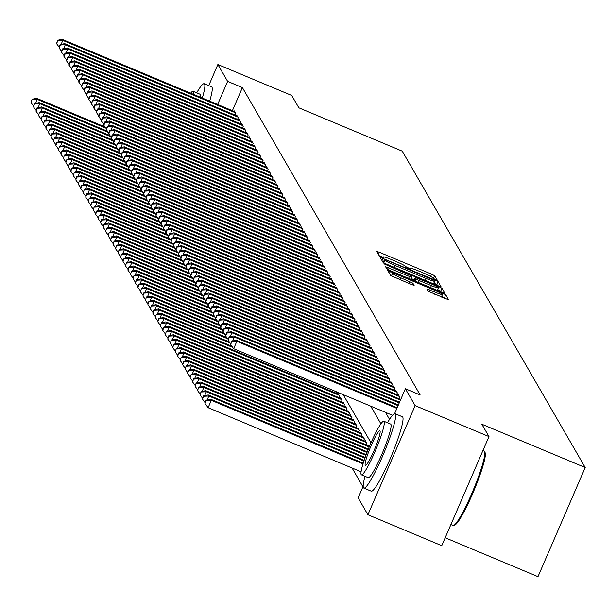 <?xml version="1.0" encoding="UTF-8"?>
<svg xmlns="http://www.w3.org/2000/svg" width="616" height="616" viewBox="0 0 616 616"><rect width="100%" height="100%" fill="white"/><g stroke="black" fill="none" stroke-linecap="round" stroke-linejoin="round"><path stroke-width="0.92" d="M435.481 279.726L437.345 280.311L434.742 275.799L431.6 274.159L379.418 252.29L376.753 251.451L379.356 255.979L383.421 257.711L383.075 257.095A10.133 0.939 23.4 0 1 383.052 256.964A10.133 0.939 23.4 0 1 391.576 259.636L395.926 261.461A10.133 0.939 23.4 0 1 405.983 266.697L408.516 268.422L410.379 269.007L410.04 268.399A10.133 0.939 23.4 0 1 410.017 268.26A10.133 0.939 23.4 0 1 418.533 270.94L422.884 272.757A10.133 0.939 23.4 0 1 432.94 278.001L435.481 279.726M428.182 291.222L448.625 299.83L445.738 294.81L442.596 293.17L387.749 270.463L390.636 275.483L411.465 284.53L414.121 285.37L412.882 283.191L400.97 277.878A8.47 0.785 23.4 0 1 392.546 273.389A8.47 0.785 23.4 0 1 399.668 275.622L434.018 290.02A8.47 0.785 23.4 0 1 442.45 294.517A8.47 0.785 23.4 0 1 435.327 292.284L426.934 289.043L428.182 291.222M208.732 85.624L217.871 64.511L291.715 95.457L298.86 107.815L402.24 151.151L585.2 467.544L481.827 424.216L488.973 436.575L415.13 405.628L367.914 514.737L358.158 497.867L363.178 486.255M217.871 64.511L227.627 81.381L217.633 104.489M394.602 413.644L405.374 388.75L420.143 394.941L242.396 87.572L227.627 81.381M405.374 388.75L415.13 405.628M438.376 285.87L441.033 286.702L438.145 281.681L435.004 280.049L380.157 257.334L383.044 262.362L386.186 263.995L438.376 285.87M441.942 288.242L444.829 293.27L442.165 292.431L389.982 270.555L386.84 268.923L385.601 266.743L409.424 276.453L412.089 277.292L411.265 275.837L383.884 263.787L438.8 286.609L441.942 288.242L440.671 291.191L441.133 291.999M235.073 115.053L235.759 113.467L234.265 110.888L234.057 111.373M237.56 119.35L238.246 117.764L236.752 115.184L236.544 115.669M240.04 123.647L240.725 122.068L239.239 119.489L239.031 119.966M242.527 127.951L243.212 126.365L241.726 123.785L241.51 124.27M245.014 132.248L245.699 130.661L244.206 128.082L243.998 128.567M247.501 136.544L248.186 134.958L246.693 132.378L246.485 132.864M249.988 140.848L250.674 139.262L249.18 136.683L248.972 137.16M252.475 145.145L253.161 143.559L251.667 140.979L251.459 141.464M254.955 149.442L255.648 147.855L254.154 145.276L253.946 145.761M257.442 153.738L258.127 152.16L256.641 149.58L256.433 150.058M259.929 158.042L260.614 156.456L259.128 153.877L258.913 154.362M262.416 162.339L263.101 160.753L261.608 158.173L261.4 158.659M264.903 166.636L265.588 165.049L264.095 162.478L263.887 162.955M267.39 170.94L268.075 169.354L266.582 166.774L266.374 167.252M269.877 175.237L270.563 173.65L269.069 171.071L268.861 171.556M272.357 179.533L273.042 177.947L271.556 175.368L271.348 175.853M274.844 183.838L275.529 182.251L274.043 179.672L273.827 180.149M277.331 188.134L278.016 186.548L276.522 183.968L276.315 184.454M279.818 192.431L280.503 190.845L279.01 188.265L278.802 188.75M282.305 196.727L282.99 195.149L281.497 192.569L281.289 193.047M284.792 201.032L285.478 199.445L283.984 196.866L283.776 197.351M287.272 205.328L287.965 203.742L286.471 201.162L286.263 201.648M289.759 209.625L290.444 208.039L288.958 205.459L288.75 205.944M292.246 213.929L292.931 212.343L291.445 209.763L291.229 210.241M294.733 218.226L295.418 216.64L293.924 214.06L293.716 214.545M297.22 222.522L297.905 220.936L296.411 218.357L296.204 218.842M299.707 226.819L300.392 225.24L298.899 222.661L298.691 223.138M302.194 231.123L302.88 229.537L301.386 226.958L301.178 227.443M304.674 235.42L305.359 233.834L303.873 231.254L303.665 231.739M307.161 239.716L307.846 238.13L306.36 235.558L306.144 236.036M309.648 244.021L310.333 242.435L308.839 239.855L308.631 240.332M312.135 248.317L312.82 246.731L311.326 244.152L311.119 244.637M314.622 252.614L315.307 251.028L313.814 248.448L313.606 248.933M317.109 256.918L317.794 255.332L316.301 252.752L316.093 253.23M319.589 261.215L320.281 259.629L318.788 257.049L318.58 257.534M322.076 265.511L322.761 263.925L321.275 261.346L321.067 261.831M324.563 269.808L325.248 268.23L323.762 265.65L323.546 266.127M327.05 274.112L327.735 272.526L326.241 269.947L326.033 270.432M329.537 278.409L330.222 276.823L328.728 274.243L328.52 274.728M332.024 282.705L332.709 281.119L331.215 278.54L331.008 279.025M334.511 287.01L335.196 285.424L333.703 282.844L333.495 283.322M336.99 291.306L337.676 289.72L336.19 287.141L335.982 287.626M339.478 295.603L340.163 294.017L338.677 291.437L338.461 291.922M341.965 299.9L342.65 298.321L341.156 295.742L340.948 296.219M344.452 304.204L345.137 302.618L343.643 300.038L343.435 300.523M346.939 308.5L347.624 306.914L346.13 304.335L345.923 304.82M349.426 312.797L350.111 311.219L348.618 308.639L348.41 309.116M351.905 317.101L352.598 315.515L351.105 312.936L350.897 313.413M354.392 321.398L355.078 319.812L353.592 317.232L353.384 317.717M356.88 325.695L357.565 324.108L356.071 321.529L355.863 322.014M359.367 329.999L360.052 328.413L358.558 325.833L358.35 326.311M361.854 334.296L362.539 332.709L361.045 330.13L360.837 330.615M364.341 338.592L365.026 337.006L363.532 334.426L363.325 334.911M366.82 342.889L367.513 341.31L366.02 338.731L365.812 339.208M369.307 347.193L369.993 345.607L368.507 343.027L368.299 343.512M371.795 351.49L372.48 349.903L370.994 347.324L370.778 347.809M374.282 355.786L374.967 354.2L373.473 351.62L373.265 352.106M376.769 360.09L377.454 358.504L375.96 355.925L375.752 356.402M379.256 364.387L379.941 362.801L378.447 360.221L378.239 360.707M381.743 368.684L382.428 367.098L380.934 364.518L380.726 365.003M384.222 372.988L384.915 371.402L383.421 368.822L383.214 369.3M386.709 377.285L387.395 375.698L385.909 373.119L385.701 373.604M389.197 381.581L389.882 379.995L388.388 377.416L388.18 377.901M391.684 385.878L392.369 384.299L390.875 381.72L390.667 382.197M394.171 390.182L394.856 388.596L393.362 386.016L393.154 386.494M396.658 394.479L397.343 392.892L395.849 390.313L395.641 390.798M399.137 398.775L399.83 397.189L398.336 394.61L398.128 395.095M242.396 87.572L232.401 110.68M385.485 412.35L389.543 419.357M352.09 468.029L362.947 486.802M336.328 393.278L336.89 391.976M337.799 393.894L338.007 393.408L339.501 395.988L338.815 397.574M340.286 398.19L340.494 397.705L341.988 400.285L341.303 401.871M342.773 402.487L342.981 402.009L344.475 404.589L343.79 406.175M345.26 406.791L345.468 406.306L346.962 408.885L346.269 410.472M347.747 411.088L347.955 410.603L349.441 413.182L348.756 414.768M350.227 415.384L350.442 414.907L351.929 417.486L351.243 419.065M352.714 419.688L352.922 419.203L354.416 421.783L353.73 423.369M355.201 423.985L355.409 423.5L356.903 426.08L356.217 427.666M357.688 428.282L357.896 427.797L359.39 430.376L358.705 431.962M360.175 432.578L360.383 432.101L361.877 434.68L361.192 436.267M362.662 436.883L362.87 436.398L364.364 438.977L363.671 440.563M365.149 441.179L365.357 440.694L366.843 443.274L366.158 444.86M367.629 445.476L367.837 444.998L369.115 447.193M445.183 537.76L537.984 576.661L585.2 467.544M488.973 436.575L441.757 545.691L367.914 514.737M371.009 442.758L343.166 394.61M370.716 406.16L380.934 423.823M409.894 268.545L406.137 266.974M382.929 257.242L379.179 255.671M434.742 275.799L433.271 278.571M383.445 261.923L382.582 261.554M437.337 285.431L436.875 284.63L433.926 283.075M434.357 280.449L386.355 260.098L384.484 259.513L384.846 260.16A10.133 0.939 23.4 0 0 394.902 265.396L426.218 278.517A10.133 0.939 23.4 0 0 434.734 281.196A10.133 0.939 23.4 0 0 434.711 281.058L434.357 280.449M383.237 262.447L384.492 259.544L383.214 262.462M411.503 278.648L414.306 279.826M431.385 285.662A8.47 0.785 23.4 0 0 438.515 287.895A8.47 0.785 23.4 0 0 430.083 283.399L415.315 277.493L416.139 278.948L419.28 280.588L431.385 285.662L430.561 287.564M414.075 280.419L415.323 277.531M440.671 291.191L437.753 289.651M391.707 275.321L390.167 274.682M444.929 298.56L441.687 296.273M105.02 126.965L36.683 98.321L37.306 99.399L105.89 128.143M32.078 99.245L31.046 102.626L32.078 99.245L36.683 98.321M32.325 99.676L37.306 99.399L35.605 103.334M33.518 105.96L31.046 102.626M235.32 112.713L62.832 40.417L62.208 39.339L234.704 111.642M57.85 40.695L57.596 40.263L56.572 43.644L57.85 40.695L62.832 40.417L61.123 44.352M56.572 43.644L59.044 46.978M62.208 39.339L57.596 40.263M202.302 98.059A40.34 4.966 -67.3 0 0 204.589 84.076A40.34 4.966 -67.3 0 0 204.227 83.737A40.34 4.966 -67.3 0 0 196.689 92.823M209.679 101.155A40.34 4.966 -67.3 0 0 211.973 87.172A40.34 4.966 -67.3 0 0 211.611 86.833L204.227 83.737M193.416 94.34A29.044 3.573 -67.3 0 0 193.324 91.553A29.044 3.573 -67.3 0 0 193.07 91.307L199.861 94.156A29.044 3.573 112.7 0 1 200.123 94.402A29.044 3.573 112.7 0 1 200.215 97.182M193.07 91.307A29.044 3.573 -67.3 0 0 190.667 93.185M450.889 524.57L453.037 525.471A40.34 4.966 -67.3 0 0 453.723 525.417A40.34 4.966 -67.3 0 0 473.203 490.182A40.34 4.966 -67.3 0 0 484.669 451.59A40.34 4.966 -67.3 0 0 484.576 451.405A40.34 4.966 -67.3 0 0 484.222 451.066L482.936 450.527M365.026 476.33A40.34 4.966 -67.3 0 0 363.478 487.741A40.34 4.966 -67.3 0 0 363.833 488.08A40.34 4.966 -67.3 0 0 383.275 454.531A40.34 4.966 -67.3 0 0 395.38 414.014A40.34 4.966 -67.3 0 0 395.025 413.675A40.34 4.966 -67.3 0 0 387.479 422.761M363.833 488.08L371.217 491.175A40.34 4.966 -67.3 0 0 390.66 457.626A40.34 4.966 -67.3 0 0 402.764 417.109A40.34 4.966 -67.3 0 0 402.41 416.77L395.025 413.675M383.86 421.244L390.66 424.093A29.044 3.573 112.7 0 1 390.914 424.339A29.044 3.573 112.7 0 1 382.197 453.507A29.044 3.573 112.7 0 1 368.199 477.662L361.407 474.82A29.044 3.573 -67.3 0 0 375.406 450.658A29.044 3.573 -67.3 0 0 384.122 421.49A29.044 3.573 -67.3 0 0 383.86 421.244A29.044 3.573 -67.3 0 0 369.87 445.407A29.044 3.573 -67.3 0 0 361.153 474.574A29.044 3.573 -67.3 0 0 361.407 474.82M365.234 465.134A18.719 2.302 -67.3 0 0 365.404 465.296A18.719 2.302 -67.3 0 0 374.42 449.726A18.719 2.302 -67.3 0 0 380.041 430.93A18.719 2.302 -67.3 0 0 379.872 430.769A18.719 2.302 -67.3 0 0 370.847 446.338A18.719 2.302 -67.3 0 0 365.234 465.134M485.085 452.66A39.37 4.843 112.7 0 1 485.169 452.837A39.37 4.843 112.7 0 1 473.981 490.513A39.37 4.843 112.7 0 1 454.97 524.901L453.723 525.417M107.507 131.262L39.17 102.618L39.794 103.696L108.377 132.44M34.565 103.542L33.533 106.922L34.565 103.542L39.17 102.618M34.812 103.973L39.794 103.696L38.092 107.638M36.005 110.256L33.533 106.922M109.987 135.559L41.657 106.922L42.281 107.993L110.865 136.744M37.045 107.846L36.021 111.226L37.045 107.846L41.657 106.922M37.299 108.277L42.281 107.993L40.571 111.935M38.492 114.553L36.021 111.226M112.474 139.855L44.144 111.219L44.768 112.289L113.352 141.041M39.532 112.143L38.508 115.523L39.532 112.143L44.144 111.219M39.786 112.574L44.768 112.289L43.058 116.231M40.972 118.857L38.508 115.523M114.961 144.159L46.631 115.515L47.255 116.593L115.839 145.338M42.019 116.439L40.995 119.82L42.019 116.439L46.631 115.515M42.265 116.871L47.255 116.593L45.545 120.528M43.459 123.154L40.995 119.82M237.807 117.017L65.319 44.714L64.695 43.644L237.183 115.939M60.337 44.991L60.083 44.568L59.059 47.94L60.337 44.991L65.319 44.714L63.61 48.656M59.059 47.94L61.523 51.274M64.695 43.644L60.083 44.568M240.294 121.314L67.806 49.011L67.183 47.94L239.67 120.236M62.817 49.295L62.57 48.864L61.292 51.813L61.546 52.244L62.817 49.295L67.806 49.011L66.097 52.953M61.546 52.244L64.01 55.579M67.183 47.94L62.57 48.864M242.781 125.61L70.286 53.315L69.67 52.237L242.157 124.54M65.304 53.592L65.057 53.161L63.779 56.11L64.033 56.541L65.304 53.592L70.286 53.315L68.584 57.249M64.033 56.541L66.497 59.875M69.67 52.237L65.057 53.161M245.268 129.907L72.773 57.611L72.157 56.533L244.644 128.836M67.791 57.889L67.544 57.457L66.513 60.838L67.791 57.889L72.773 57.611L71.071 61.554M66.513 60.838L68.984 64.172M72.157 56.533L67.544 57.457M117.448 148.456L49.118 119.812L49.734 120.89L118.326 149.634M44.506 120.744L43.482 124.116L44.506 120.744L49.118 119.812M44.752 121.167L49.734 120.89L48.033 124.832M45.946 127.45L43.482 124.116M247.755 134.211L75.26 61.908L74.636 60.838L247.131 133.133M70.278 62.193L70.032 61.762L69 65.142L70.278 62.193L75.26 61.908L73.558 65.85M69 65.142L71.471 68.476M74.636 60.838L70.032 61.762M119.935 152.753L51.605 124.116L52.221 125.187L120.805 153.938M46.993 125.04L45.961 128.421L46.993 125.04L51.605 124.116M47.239 125.471L52.221 125.187L50.52 129.129M48.433 131.755L45.961 128.421M250.235 138.508L77.747 66.212L77.123 65.134L249.619 137.43M72.765 66.489L72.511 66.058L71.487 69.439L72.765 66.489L77.747 66.212L76.045 70.147M71.487 69.439L73.959 72.773M77.123 65.134L72.511 66.058M122.422 157.057L54.085 128.413L54.709 129.491L123.292 158.235M49.48 129.337L48.448 132.717L49.48 129.337L54.085 128.413M49.727 129.768L54.709 129.491L53.007 133.426M50.92 136.051L48.448 132.717M252.722 142.804L80.234 70.509L79.61 69.431L252.098 141.734M75.252 70.786L74.998 70.355L73.974 73.735L75.252 70.786L80.234 70.509L78.525 74.451M73.974 73.735L76.446 77.069M79.61 69.431L74.998 70.355M124.902 161.354L56.572 132.709L57.196 133.787L125.779 162.532M51.96 133.633L50.936 137.014L51.96 133.633L56.572 132.709M52.214 134.065L57.196 133.787L55.494 137.73M53.407 140.348L50.936 137.014M255.209 147.109L82.721 74.806L82.097 73.735L254.585 146.031M77.731 75.09L77.485 74.659L76.207 77.608L76.461 78.032L77.731 75.09L82.721 74.806L81.012 78.748M76.461 78.032L78.925 81.366M82.097 73.735L77.485 74.659M127.389 165.65L59.059 137.014L59.683 138.084L128.267 166.836M54.447 137.938L53.423 141.318L54.447 137.938L59.059 137.014M54.701 138.369L59.683 138.084L57.973 142.026M55.894 144.652L53.423 141.318M257.696 151.405L85.201 79.102L84.584 78.032L257.072 150.327M80.219 79.387L79.972 78.956L78.694 81.905L78.948 82.336L80.219 79.387L85.201 79.102L83.499 83.044M78.948 82.336L81.412 85.67M84.584 78.032L79.972 78.956M129.876 169.954L61.546 141.31L62.17 142.388L130.754 171.132M56.934 142.234L55.91 145.615L56.934 142.234L61.546 141.31M57.18 142.666L62.17 142.388L60.46 146.323M58.374 148.949L55.91 145.615M260.183 155.702L87.688 83.406L87.072 82.328L259.559 154.631M82.706 83.684L82.459 83.252L81.427 86.633L82.706 83.684L87.688 83.406L85.986 87.341M81.427 86.633L83.899 89.967M87.072 82.328L82.459 83.252M132.363 174.251L64.033 145.607L64.649 146.685L133.241 175.429M59.421 146.531L58.397 149.911L59.421 146.531L64.033 145.607M59.667 146.962L64.649 146.685L62.947 150.627M60.861 153.245L58.397 149.911M262.67 159.998L90.175 87.703L89.551 86.625L262.046 158.928M85.193 87.98L84.946 87.557L83.915 90.929L85.193 87.98L90.175 87.703L88.473 91.645M83.915 90.929L86.386 94.263M89.551 86.625L84.946 87.557M134.85 178.548L66.52 149.911L67.136 150.982L135.72 179.733M61.908 150.835L60.876 154.208L61.908 150.835L66.52 149.911M62.154 151.259L67.136 150.982L65.435 154.924M63.348 157.542L60.876 154.208M265.15 164.303L92.662 92L92.038 90.929L264.534 163.225M87.68 92.284L87.433 91.853L86.402 95.234L87.68 92.284L92.662 92L90.96 95.942M86.402 95.234L88.873 98.568M92.038 90.929L87.433 91.853M137.337 182.844L69 154.208L69.623 155.278L138.207 184.03M64.395 155.132L63.363 158.512L64.395 155.132L69 154.208M64.642 155.563L69.623 155.278L67.922 159.221M65.835 161.846L63.363 158.512M267.637 168.599L95.149 96.304L94.525 95.226L267.021 167.529M90.167 96.581L89.913 96.15L88.889 99.53L90.167 96.581L95.149 96.304L93.439 100.239M88.889 99.53L91.361 102.864M94.525 95.226L89.913 96.15M139.824 187.149L71.487 158.505L72.111 159.583L140.694 188.327M66.882 159.429L65.85 162.809L66.882 159.429L71.487 158.505M67.129 159.86L72.111 159.583L70.409 163.517M68.322 166.143L65.85 162.809M270.124 172.896L97.636 100.601L97.012 99.523L269.5 171.826M92.654 100.878L92.4 100.447L91.376 103.827L92.654 100.878L97.636 100.601L95.927 104.543M91.376 103.827L93.84 107.161M97.012 99.523L92.4 100.447M142.304 191.445L73.974 162.801L74.598 163.879L143.181 192.623M69.362 163.733L68.338 167.105L69.362 163.733L73.974 162.801M69.616 164.156L74.598 163.879L72.888 167.821M70.809 170.44L68.338 167.105M272.611 177.2L100.123 104.897L99.499 103.827L271.987 176.122M95.133 105.182L94.887 104.751L93.609 107.7L93.863 108.131L95.133 105.182L100.123 104.897L98.414 108.84M93.863 108.131L96.327 111.457M99.499 103.827L94.887 104.751M144.791 195.742L76.461 167.105L77.085 168.176L145.669 196.928M71.849 168.029L70.825 171.41L71.849 168.029L76.461 167.105M72.103 168.461L77.085 168.176L75.375 172.118M73.289 174.744L70.825 171.41M275.098 181.497L102.603 109.201L101.986 108.123L274.474 180.419M97.621 109.479L97.374 109.047L96.096 111.996L96.35 112.428L97.621 109.479L102.603 109.201L100.901 113.136M96.35 112.428L98.814 115.762M101.986 108.123L97.374 109.047M147.278 200.046L78.948 171.402L79.572 172.48L148.156 201.224M74.336 172.326L73.312 175.706L74.336 172.326L78.948 171.402M74.582 172.757L79.572 172.48L77.862 176.415M75.776 179.04L73.312 175.706M277.585 185.793L105.09 113.498L104.474 112.42L276.961 184.723M100.108 113.775L99.861 113.344L98.583 116.293L98.829 116.724L100.108 113.775L105.09 113.498L103.388 117.44M98.829 116.724L101.301 120.058M104.474 112.42L99.861 113.344M149.765 204.343L81.435 175.699L82.051 176.777L150.643 205.521M76.823 176.623L75.799 180.003L76.823 176.623L81.435 175.699M77.069 177.054L82.051 176.777L80.349 180.719M78.263 183.337L75.799 180.003M280.064 190.098L107.577 117.795L106.953 116.724L279.448 189.02M102.595 118.072L102.348 117.648L101.317 121.021L102.595 118.072L107.577 117.795L105.875 121.737M101.317 121.021L103.788 124.355M106.953 116.724L102.348 117.648M152.252 208.639L83.922 180.003L84.538 181.073L153.122 209.825M79.31 180.927L78.278 184.307L79.31 180.927L83.922 180.003M79.556 181.358L84.538 181.073L82.837 185.016M80.75 187.634L78.278 184.307M282.551 194.394L110.064 122.091L109.44 121.021L281.935 193.316M105.082 122.376L104.828 121.945L103.804 125.325L105.082 122.376L110.064 122.091L108.362 126.034M103.804 125.325L106.275 128.659M109.44 121.021L104.828 121.945M154.739 212.944L86.402 184.299L87.025 185.37L155.609 214.122M81.797 185.224L80.765 188.604L81.797 185.224L86.402 184.299M82.043 185.655L87.025 185.37L85.324 189.312M83.237 191.938L80.765 188.604M285.039 198.691L112.551 126.396L111.927 125.318L284.415 197.62M107.569 126.673L107.315 126.241L106.291 129.622L107.569 126.673L112.551 126.396L110.841 130.33M106.291 129.622L108.763 132.956M111.927 125.318L107.315 126.241M157.219 217.24L88.889 188.596L89.513 189.674L158.096 218.418M84.276 189.52L83.252 192.9L84.276 189.52L88.889 188.596M84.531 189.951L89.513 189.674L87.811 193.609M85.724 196.234L83.252 192.9M287.526 202.987L115.038 130.692L114.414 129.614L286.902 201.917M110.048 130.969L109.802 130.546L108.524 133.487L108.778 133.918L110.048 130.969L115.038 130.692L113.329 134.635M108.778 133.918L111.242 137.252M114.414 129.614L109.802 130.546M159.706 221.537L91.376 192.893L92 193.971L160.584 222.715M86.764 193.824L85.739 197.197L86.764 193.824L91.376 192.893M87.018 194.248L92 193.971L90.29 197.913M88.211 200.531L85.739 197.197M290.013 207.292L117.517 134.989L116.901 133.918L289.389 206.214M112.536 135.274L112.289 134.842L111.011 137.791L111.265 138.223L112.536 135.274L117.517 134.989L115.816 138.931M111.265 138.223L113.729 141.557M116.901 133.918L112.289 134.842M162.193 225.833L93.863 197.197L94.487 198.267L163.071 227.019M89.251 198.121L88.227 201.501L89.251 198.121L93.863 197.197M89.497 198.552L94.487 198.267L92.777 202.21M90.691 204.835L88.227 201.501M292.5 211.588L120.004 139.293L119.389 138.215L291.876 210.51M115.023 139.57L114.776 139.139L113.498 142.088L113.744 142.519L115.023 139.57L120.004 139.293L118.303 143.228M113.744 142.519L116.216 145.853M119.389 138.215L114.776 139.139M164.68 230.138L96.35 201.494L96.966 202.572L165.558 231.316M91.738 202.418L90.714 205.798L91.738 202.418L96.35 201.494M91.984 202.849L96.966 202.572L95.264 206.506M93.178 209.132L90.714 205.798M294.987 215.885L122.492 143.59L121.868 142.512L294.363 214.815M117.51 143.867L117.263 143.436L116.231 146.816L117.51 143.867L122.492 143.59L120.79 147.532M116.231 146.816L118.703 150.15M121.868 142.512L117.263 143.436M167.167 234.434L98.837 205.79L99.453 206.868L168.037 235.612M94.225 206.714L93.193 210.095L94.225 206.714L98.837 205.79M94.471 207.145L99.453 206.868L97.752 210.811M95.665 213.429L93.193 210.095M297.466 220.189L124.979 147.886L124.355 146.816L296.85 219.111M119.997 148.171L119.75 147.74L118.719 151.12L119.997 148.171L124.979 147.886L123.277 151.829M118.719 151.12L121.19 154.447M124.355 146.816L119.75 147.74M169.654 238.731L101.317 210.095L101.94 211.165L170.524 239.917M96.712 211.019L95.68 214.399L96.712 211.019L101.317 210.095M96.958 211.45L101.94 211.165L100.239 215.107M98.152 217.733L95.68 214.399M299.954 224.486L127.466 152.183L126.842 151.113L299.338 223.408M122.484 152.468L122.23 152.036L121.206 155.417L122.484 152.468L127.466 152.183L125.756 156.125M121.206 155.417L123.677 158.751M126.842 151.113L122.23 152.036M172.141 243.035L103.804 214.391L104.427 215.469L173.011 244.213M99.199 215.315L98.167 218.695L99.199 215.315L103.804 214.391M99.446 215.746L104.427 215.469L102.726 219.404M100.639 222.03L98.167 218.695M302.441 228.782L129.953 156.487L129.329 155.409L301.817 227.712M124.971 156.764L124.717 156.333L123.693 159.713L124.971 156.764L129.953 156.487L128.244 160.422M123.693 159.713L126.157 163.048M129.329 155.409L124.717 156.333M174.621 247.332L106.291 218.688L106.915 219.766L175.498 248.51M101.679 219.612L100.654 222.992L101.679 219.612L106.291 218.688M101.933 220.043L106.915 219.766L105.205 223.708M103.126 226.326L100.654 222.992M304.928 233.079L132.44 160.784L131.816 159.706L304.304 232.009M127.45 161.061L127.204 160.637L125.926 163.587L126.18 164.01L127.45 161.061L132.44 160.784L130.731 164.726M126.18 164.01L128.644 167.344M131.816 159.706L127.204 160.637M177.108 251.628L108.778 222.992L109.402 224.062L177.986 252.814M104.166 223.916L103.141 227.289L104.166 223.916L108.778 222.992M104.42 224.34L109.402 224.062L107.692 228.005M105.606 230.623L103.141 227.289M307.415 237.383L134.919 165.08L134.303 164.01L306.791 236.305M129.938 165.365L129.691 164.934L128.413 167.883L128.659 168.314L129.938 165.365L134.919 165.08L133.218 169.023M128.659 168.314L131.131 171.648M134.303 164.01L129.691 164.934M179.595 255.925L111.265 227.289L111.889 228.359L180.473 257.111M106.653 228.213L105.629 231.593L106.653 228.213L111.265 227.289M106.899 228.644L111.889 228.359L110.179 232.301M108.093 234.927L105.629 231.593M309.902 241.68L137.406 169.385L136.791 168.307L309.278 240.61M132.425 169.662L132.178 169.231L131.146 172.611L132.425 169.662L137.406 169.385L135.705 173.319M131.146 172.611L133.618 175.945M136.791 168.307L132.178 169.231M182.082 260.229L113.752 231.585L114.368 232.663L182.96 261.407M109.14 232.509L108.108 235.89L109.14 232.509L113.752 231.585M109.386 232.94L114.368 232.663L112.666 236.598M110.58 239.224L108.108 235.89M312.381 245.976L139.894 173.681L139.27 172.603L311.765 244.906M134.912 173.958L134.665 173.527L133.387 176.476L133.633 176.907L134.912 173.958L139.894 173.681L138.192 177.624M133.633 176.907L136.105 180.242M139.27 172.603L134.665 173.527M184.569 264.526L116.239 235.882L116.855 236.96L185.439 265.704M111.627 236.814L110.595 240.186L111.627 236.814L116.239 235.882M111.873 237.237L116.855 236.96L115.154 240.902M113.067 243.52L110.595 240.186M314.868 250.281L142.381 177.978L141.757 176.907L314.252 249.203M137.399 178.263L137.145 177.832L136.121 181.212L137.399 178.263L142.381 177.978L140.679 181.92M136.121 181.212L138.592 184.538M141.757 176.907L137.145 177.832M187.056 268.822L118.719 240.186L119.342 241.256L187.926 270.008M114.114 241.11L113.082 244.49L114.114 241.11L118.719 240.186M114.36 241.541L119.342 241.256L117.641 245.199M115.554 247.825L113.082 244.49M317.356 254.577L144.868 182.282L144.244 181.204L316.732 253.499M139.886 182.559L139.632 182.128L138.608 185.508L139.886 182.559L144.868 182.282L143.158 186.217M138.608 185.508L141.079 188.843M144.244 181.204L139.632 182.128M189.536 273.127L121.206 244.483L121.829 245.561L190.413 274.305M116.593 245.407L115.569 248.787L116.593 245.407L121.206 244.483M116.847 245.838L121.829 245.561L120.128 249.495M118.041 252.121L115.569 248.787M319.843 258.874L147.355 186.579L146.731 185.501L319.219 257.804M142.365 186.856L142.119 186.425L140.841 189.374L141.095 189.805L142.365 186.856L147.355 186.579L145.645 190.521M141.095 189.805L143.559 193.139M146.731 185.501L142.119 186.425M192.023 277.423L123.693 248.779L124.316 249.857L192.9 278.601M119.081 249.703L118.056 253.084L119.081 249.703L123.693 248.779M119.335 250.135L124.316 249.857L122.607 253.8M120.528 256.418L118.056 253.084M322.33 263.178L149.834 190.875L149.218 189.805L321.706 262.1M144.852 191.153L144.606 190.729L143.328 193.678L143.582 194.102L144.852 191.153L149.834 190.875L148.133 194.818M143.582 194.102L146.046 197.436M149.218 189.805L144.606 190.729M194.51 281.72L126.18 253.084L126.804 254.154L195.388 282.906M121.568 254.008L120.544 257.388L121.568 254.008L126.18 253.084M121.814 254.439L126.804 254.154L125.094 258.096M123.008 260.714L120.544 257.388M324.817 267.475L152.321 195.172L151.705 194.102L324.193 266.397M147.339 195.457L147.093 195.026L145.815 197.975L146.061 198.406L147.339 195.457L152.321 195.172L150.62 199.114M146.061 198.406L148.533 201.74M151.705 194.102L147.093 195.026M196.997 286.024L128.667 257.38L129.283 258.45L197.875 287.202M124.055 258.304L123.031 261.685L124.055 258.304L128.667 257.38M124.301 258.735L129.283 258.45L127.581 262.393M125.495 265.019L123.031 261.685M327.304 271.772L154.809 199.476L154.185 198.398L326.68 270.701M149.827 199.753L149.58 199.322L148.548 202.703L149.827 199.753L154.809 199.476L153.107 203.411M148.548 202.703L151.02 206.037M154.185 198.398L149.58 199.322M199.484 290.321L131.154 261.677L131.77 262.755L200.354 291.499M126.542 262.601L125.51 265.981L126.542 262.601L131.154 261.677M126.788 263.032L131.77 262.755L130.068 266.69M127.982 269.315L125.51 265.981M329.783 276.068L157.296 203.773L156.672 202.695L329.167 274.998M152.314 204.05L152.067 203.626L151.036 206.999L152.314 204.05L157.296 203.773L155.594 207.715M151.036 206.999L153.507 210.333M156.672 202.695L152.067 203.626M201.971 294.617L133.633 265.981L134.257 267.051L202.841 295.796M129.029 266.905L127.997 270.278L129.029 266.905L133.633 265.981M129.275 267.329L134.257 267.051L132.555 270.994M130.469 273.612L127.997 270.278M332.27 280.372L159.783 208.069L159.159 206.999L331.654 279.294M154.801 208.354L154.547 207.923L153.523 211.303L154.801 208.354L159.783 208.069L158.073 212.012M153.523 211.303L155.994 214.638M159.159 206.999L154.547 207.923M204.458 298.914L136.121 270.278L136.744 271.348L205.328 300.1M131.516 271.202L130.484 274.582L131.516 271.202L136.121 270.278M131.762 271.633L136.744 271.348L135.043 275.29M132.956 277.916L130.484 274.582M334.757 284.669L162.27 212.374L161.646 211.296L334.134 283.591M157.288 212.651L157.034 212.22L156.01 215.6L157.288 212.651L162.27 212.374L160.56 216.308M156.01 215.6L158.474 218.934M161.646 211.296L157.034 212.22M206.938 303.218L138.608 274.574L139.231 275.652L207.815 304.396M133.995 275.498L132.971 278.879L133.995 275.498L138.608 274.574M134.25 275.93L139.231 275.652L137.522 279.587M135.443 282.213L132.971 278.879M337.245 288.966L164.757 216.67L164.133 215.592L336.621 287.895M159.767 216.947L159.521 216.516L158.243 219.465L158.497 219.897L159.767 216.947L164.757 216.67L163.048 220.613M158.497 219.897L160.961 223.231M164.133 215.592L159.521 216.516M209.425 307.515L141.095 278.871L141.719 279.949L210.302 308.693M136.483 279.795L135.458 283.175L136.483 279.795L141.095 278.871M136.737 280.226L141.719 279.949L140.009 283.891M137.922 286.509L135.458 283.175M339.732 293.27L167.236 220.967L166.62 219.897L339.108 292.192M162.254 221.252L162.008 220.821L160.73 223.77L160.976 224.201L162.254 221.252L167.236 220.967L165.535 224.909M160.976 224.201L163.448 227.527M166.62 219.897L162.008 220.821M211.912 311.812L143.582 283.175L144.206 284.245L212.79 312.997M138.97 284.099L137.946 287.48L138.97 284.099L143.582 283.175M139.216 284.53L144.206 284.245L142.496 288.188M140.41 290.814L137.946 287.48M342.219 297.567L169.723 225.264L169.107 224.193L341.595 296.488M164.742 225.548L164.495 225.117L163.463 228.498L164.742 225.548L169.723 225.264L168.022 229.206M163.463 228.498L165.935 231.832M169.107 224.193L164.495 225.117M214.399 316.116L146.069 287.472L146.685 288.55L215.277 317.294M141.457 288.396L140.425 291.776L141.457 288.396L146.069 287.472M141.703 288.827L146.685 288.55L144.983 292.485M142.897 295.11L140.425 291.776M344.698 301.863L172.21 229.568L171.587 228.49L344.082 300.793M167.229 229.845L166.982 229.414L165.704 232.363L165.95 232.794L167.229 229.845L172.21 229.568L170.509 233.502M165.95 232.794L168.422 236.128M171.587 228.49L166.982 229.414M216.886 320.412L148.556 291.768L149.172 292.846L217.756 321.59M143.944 292.692L142.912 296.073L143.944 292.692L148.556 291.768M144.19 293.124L149.172 292.846L147.47 296.789M145.384 299.407L142.912 296.073M347.185 306.167L174.698 233.864L174.074 232.786L346.569 305.089M169.716 234.142L169.462 233.718L168.438 237.091L169.716 234.142L174.698 233.864L172.988 237.807M168.438 237.091L170.909 240.425M174.074 232.786L169.462 233.718M219.373 324.709L151.036 296.073L151.659 297.143L220.243 325.895M146.431 296.997L145.399 300.369L146.431 296.997L151.036 296.073M146.677 297.428L151.659 297.143L149.958 301.085M147.871 303.703L145.399 300.369M349.672 310.464L177.185 238.161L176.561 237.091L349.049 309.386M172.203 238.446L171.949 238.015L170.925 241.395L172.203 238.446L177.185 238.161L175.475 242.103M170.925 241.395L173.396 244.729M176.561 237.091L171.949 238.015M221.852 329.006L153.523 300.369L154.146 301.44L222.73 330.191M148.91 301.293L147.886 304.674L148.91 301.293L153.523 300.369M149.164 301.725L154.146 301.44L152.437 305.382M150.358 308.008L147.886 304.674M352.16 314.761L179.672 242.465L179.048 241.387L351.536 313.69M174.682 242.743L174.436 242.311L173.158 245.26L173.412 245.692L174.682 242.743L179.672 242.465L177.962 246.4M173.412 245.692L175.876 249.026M179.048 241.387L174.436 242.311M224.34 333.31L156.01 304.666L156.633 305.744L225.217 334.488M151.397 305.59L150.373 308.97L151.397 305.59L156.01 304.666M151.651 306.021L156.633 305.744L154.924 309.679M152.845 312.304L150.373 308.97M354.647 319.057L182.151 246.762L181.535 245.684L354.023 317.987M177.169 247.039L176.923 246.608L175.645 249.557L175.899 249.988L177.169 247.039L182.151 246.762L180.45 250.704M175.899 249.988L178.363 253.322M181.535 245.684L176.923 246.608M226.827 337.606L158.497 308.963L159.121 310.041L227.704 338.785M153.885 309.894L152.86 313.267L153.885 309.894L158.497 308.963M154.131 310.318L159.121 310.041L157.411 313.983M155.324 316.601L152.86 313.267M357.134 323.361L184.638 251.059L184.022 249.988L356.51 322.284M179.656 251.343L179.41 250.912L178.378 254.293L179.656 251.343L184.638 251.059L182.937 255.001M178.378 254.293L180.85 257.619M184.022 249.988L179.41 250.912M229.314 341.903L160.984 313.267L161.6 314.337L230.191 343.089M156.372 314.191L155.347 317.571L156.372 314.191L160.984 313.267M156.618 314.622L161.6 314.337L159.898 318.28M157.811 320.905L155.347 317.571M359.621 327.658L187.125 255.363L186.502 254.285L358.997 326.58M182.144 255.64L181.897 255.209L180.865 258.589L182.144 255.64L187.125 255.363L185.424 259.298M180.865 258.589L183.337 261.923M186.502 254.285L181.897 255.209M231.801 346.207L163.471 317.563L164.087 318.641L232.671 347.385M158.859 318.487L157.827 321.868L158.859 318.487L163.471 317.563M159.105 318.919L164.087 318.641L162.385 322.576M160.299 325.202L157.827 321.868M362.1 331.955L189.613 259.659L188.989 258.581L361.484 330.884M184.631 259.937L184.384 259.505L183.106 262.454L183.352 262.886L184.631 259.937L189.613 259.659L187.911 263.602M183.352 262.886L185.824 266.22M188.989 258.581L184.384 259.505M338.446 394.163L165.95 321.86L166.574 322.938L339.07 395.233M161.346 322.784L160.314 326.164L161.346 322.784L165.95 321.86M161.592 323.215L166.574 322.938L164.872 326.88M162.786 329.498L160.314 326.164M364.587 336.259L192.1 263.956L191.476 262.886L363.971 335.181M187.118 264.233L186.864 263.81L185.839 267.182L187.118 264.233L192.1 263.956L190.39 267.898M185.839 267.182L188.311 270.516M191.476 262.886L186.864 263.81M340.933 398.46L168.438 326.164L169.061 327.235L341.549 399.538M163.833 327.088L162.801 330.469L163.833 327.088L168.438 326.164M164.079 327.52L169.061 327.235L167.359 331.177M165.273 333.795L162.801 330.469M367.074 340.556L194.587 268.253L193.963 267.182L366.451 339.478M189.605 268.538L189.351 268.106L188.327 271.487L189.605 268.538L194.587 268.253L192.877 272.195M188.327 271.487L190.791 274.821M193.963 267.182L189.351 268.106M343.42 402.756L170.925 330.461L171.548 331.539L344.036 403.834M166.312 331.385L165.288 334.765L166.312 331.385L170.925 330.461M166.566 331.816L171.548 331.539L169.839 335.474M167.76 338.099L165.288 334.765M369.562 344.852L197.074 272.557L196.45 271.479L368.938 343.782M192.084 272.834L191.838 272.403L190.56 275.352L190.814 275.783L192.084 272.834L197.074 272.557L195.364 276.492M190.814 275.783L193.278 279.117M196.45 271.479L191.838 272.403M345.899 407.06L173.412 334.757L174.035 335.835L346.523 408.131M168.799 335.681L167.775 339.062L168.799 335.681L173.412 334.757M169.054 336.113L174.035 335.835L172.326 339.778M170.239 342.396L167.775 339.062M372.049 349.149L199.553 276.853L198.937 275.775L371.425 348.079M194.571 277.131L194.325 276.707L193.293 280.08L194.571 277.131L199.553 276.853L197.851 280.796M193.293 280.08L195.765 283.414M198.937 275.775L194.325 276.707M348.387 411.357L175.899 339.062L176.523 340.132L349.01 412.435M171.286 339.986L170.262 343.358L171.286 339.986L175.899 339.062M171.533 340.409L176.523 340.132L174.813 344.075M172.726 346.692L170.262 343.358M374.536 353.453L202.04 281.15L201.424 280.08L373.912 352.375M197.058 281.435L196.812 281.004L195.78 284.384L197.058 281.435L202.04 281.15L200.339 285.093M195.78 284.384L198.252 287.718M201.424 280.08L196.812 281.004M350.874 415.654L178.386 343.358L179.002 344.429L351.497 416.732M173.774 344.282L172.742 347.663L173.774 344.282L178.386 343.358M174.02 344.714L179.002 344.429L177.3 348.371M175.214 350.997L172.742 347.663M377.015 357.75L204.527 285.454L203.904 284.376L376.399 356.672M199.545 285.732L199.299 285.3L198.267 288.681L199.545 285.732L204.527 285.454L202.826 289.389M198.267 288.681L200.739 292.015M203.904 284.376L199.299 285.3M353.361 419.958L180.873 347.655L181.489 348.733L353.984 421.028M176.261 348.579L175.229 351.959L176.261 348.579L180.873 347.655M176.507 349.01L181.489 348.733L179.787 352.668M177.701 355.293L175.229 351.959M379.502 362.046L207.015 289.751L206.391 288.673L378.886 360.976M202.033 290.028L201.779 289.597L200.754 292.977L202.033 290.028L207.015 289.751L205.305 293.693M200.754 292.977L203.226 296.311M206.391 288.673L201.779 289.597M355.848 424.255L183.352 351.952L183.976 353.03L356.464 425.325M178.748 352.883L177.716 356.256L178.748 352.883L183.352 351.952M178.994 353.307L183.976 353.03L182.274 356.972M180.188 359.59L177.716 356.256M381.989 366.351L209.502 294.048L208.878 292.977L381.366 365.273M204.52 294.332L204.266 293.901L203.242 297.282L204.52 294.332L209.502 294.048L207.792 297.99M203.242 297.282L205.713 300.608M208.878 292.977L204.266 293.901M358.335 428.551L185.839 356.256L186.463 357.326L358.951 429.629M181.227 357.18L180.203 360.56L181.227 357.18L185.839 356.256M181.481 357.611L186.463 357.326L184.754 361.269M182.675 363.894L180.203 360.56M384.476 370.647L211.989 298.344L211.365 297.274L383.853 369.569M206.999 298.629L206.753 298.198L205.475 301.147L205.729 301.578L206.999 298.629L211.989 298.344L210.279 302.287M205.729 301.578L208.193 304.912M211.365 297.274L206.753 298.198M360.814 432.848L188.327 360.553L188.95 361.63L361.438 433.926M183.714 361.476L182.69 364.857L183.714 361.476L188.327 360.553M183.968 361.908L188.95 361.63L187.241 365.565M185.162 368.191L182.69 364.857M386.964 374.944L214.468 302.649L213.852 301.57L386.34 373.874M209.486 302.926L209.24 302.495L207.962 305.444L208.216 305.875L209.486 302.926L214.468 302.649L212.766 306.583M208.216 305.875L210.68 309.209M213.852 301.57L209.24 302.495M363.301 437.152L190.814 364.849L191.437 365.927L363.925 438.222M186.201 365.773L185.177 369.153L186.201 365.773L190.814 364.849M186.448 366.204L191.437 365.927L189.728 369.87M187.641 372.488L185.177 369.153M389.451 379.248L216.955 306.945L216.339 305.867L388.827 378.17M211.973 307.222L211.727 306.799L210.695 310.171L211.973 307.222L216.955 306.945L215.254 310.887M210.695 310.171L213.167 313.505M216.339 305.867L211.727 306.799M365.788 441.449L193.301 369.153L193.917 370.224L366.412 442.527M188.689 370.077L187.664 373.458L188.689 370.077L193.301 369.153M188.935 370.509L193.917 370.224L192.215 374.166M190.128 376.784L187.664 373.458M391.938 383.545L219.442 311.242L218.819 310.171L391.314 382.467M214.46 311.527L214.214 311.095L213.182 314.476L214.46 311.527L219.442 311.242L217.741 315.184M213.182 314.476L215.654 317.81M218.819 310.171L214.214 311.095M368.276 445.745L195.788 373.45L196.404 374.52L368.899 446.823M191.176 374.374L190.144 377.754L191.176 374.374L195.788 373.45M191.422 374.805L196.404 374.52L194.702 378.463M192.615 381.088L190.144 377.754M394.417 387.841L221.929 315.546L221.306 314.468L393.801 386.771M216.947 315.823L216.701 315.392L215.669 318.772L216.947 315.823L221.929 315.546L220.228 319.481M215.669 318.772L218.141 322.106M221.306 314.468L216.701 315.392M368.353 449.041L198.267 377.747L198.891 378.825L368.075 449.734M193.663 378.671L192.631 382.051L193.663 378.671L198.267 377.747M193.909 379.102L198.891 378.825L197.189 382.759M195.103 385.385L192.631 382.051M367.244 451.828L200.754 382.043L201.378 383.121L366.967 452.529M196.15 382.975L195.118 386.348L196.15 382.975L200.754 382.043M196.396 383.398L201.378 383.121L199.676 387.064M197.59 389.682L195.118 386.348M366.166 454.631L203.242 386.348L203.865 387.418L365.904 455.34M198.629 387.272L197.605 390.652L198.629 387.272L203.242 386.348M198.883 387.703L203.865 387.418L202.156 391.36M200.077 393.986L197.605 390.652M365.134 457.457L205.729 390.644L206.352 391.722L364.88 458.165M201.116 391.568L200.092 394.948L201.116 391.568L205.729 390.644M201.37 391.999L206.352 391.722L204.643 395.657M202.556 398.283L200.092 394.948M364.141 460.298L208.216 394.941L208.839 396.019L363.902 461.014M203.603 395.865L202.579 399.245L203.603 395.865L208.216 394.941M203.85 396.296L208.839 396.019L207.13 399.961M205.043 402.579L202.579 399.245M396.904 392.138L224.416 319.843L223.793 318.765L396.288 391.068M219.435 320.12L219.18 319.689L218.156 323.069L219.435 320.12L224.416 319.843L222.707 323.785M218.156 323.069L220.628 326.403M223.793 318.765L219.18 319.689M399.391 396.442L226.904 324.139L226.28 323.069L398.768 395.364M221.922 324.424L221.668 323.993L220.644 327.373L221.922 324.424L226.904 324.139L225.194 328.082M220.644 327.373L223.108 330.707M226.28 323.069L221.668 323.993M400.446 400.138L229.391 328.444L228.767 327.365L400.747 399.453M224.401 328.721L224.155 328.29L222.876 331.239L223.131 331.67L224.401 328.721L229.391 328.444L227.681 332.378M223.131 331.67L225.595 335.004M228.767 327.365L224.155 328.29M399.253 402.895L231.87 332.74L231.254 331.662L399.553 402.21M226.888 333.017L226.642 332.586L225.61 335.966L226.888 333.017L231.87 332.74L230.168 336.683M225.61 335.966L228.082 339.3M231.254 331.662L226.642 332.586M398.059 405.651L234.357 337.037L233.741 335.966L398.36 404.966M229.375 337.314L229.129 336.89L228.097 340.263L229.375 337.314L234.357 337.037L232.655 340.979M228.097 340.263L230.569 343.597M233.741 335.966L229.129 336.89M363.209 463.163L210.703 399.245L211.319 400.315L208.131 407.692L361.061 471.787M206.337 400.6L206.09 400.169L205.059 403.549L206.337 400.6L211.319 400.315L362.986 463.887M206.09 400.169L210.703 399.245M208.131 407.692L205.059 403.549M396.866 408.408L236.844 341.333L236.221 340.263L397.166 407.723M392.492 415.284L233.656 348.71L236.844 341.333L231.862 341.618L231.616 341.187L230.584 344.567L231.862 341.618M230.584 344.567L233.656 348.71M236.221 340.263L231.616 341.187M409.817 268.915L410.04 268.399M382.852 257.611L383.075 257.095M378.478 254.462L379.418 252.29M430.623 276.415L431.6 274.159M381.882 260.345L382.821 258.173M434.627 280.919L435.004 280.049M436.875 284.63L438.145 281.681M383.699 262.816L384.846 260.16M394.078 267.305L394.902 265.396M425.394 280.426L426.218 278.517M433.51 283.83L434.619 281.273M387.487 269.377L388.265 267.583M408.601 278.363L409.424 276.453M411.142 279.425L412.05 277.315M438.361 287.626L438.8 286.609M415.199 281.127L416.139 278.948M418.457 282.49L419.28 280.588M428.828 291.668L429.598 289.882M434.503 294.186L435.327 292.284M400.146 279.787L400.97 277.878M408.916 283.468L409.74 281.558M412.181 284.823L412.882 283.191M389.466 273.465L390.413 271.294M442.173 294.14L442.596 293.17M444.459 297.759L445.738 294.81M409.74 268.892L410.017 268.26M382.782 257.588L383.052 256.964M433.587 283.861L434.734 281.196M411.165 279.433L412.089 277.292M437.414 290.436L438.515 287.895M414.037 280.442L415.315 277.493M441.349 297.058L442.45 294.517M391.406 276.007L392.546 273.389M485.169 452.837L484.669 451.59"/></g></svg>
